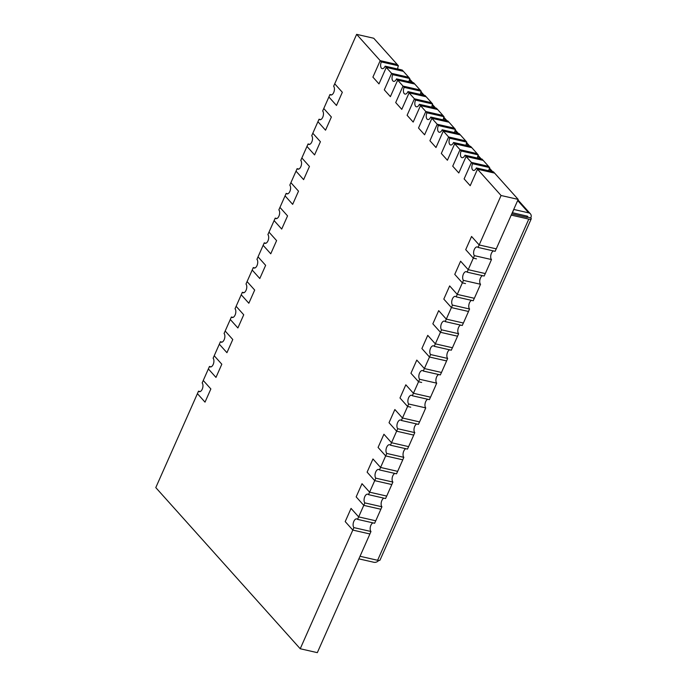 <?xml version="1.0" encoding="UTF-8"?>
<svg xmlns="http://www.w3.org/2000/svg" width="687" height="687" viewBox="0 0 687 687"><rect width="100%" height="100%" fill="white"/><g stroke="black" fill="none" stroke-linecap="round" stroke-linejoin="round"><path stroke-width="1.03" d="M356.639 34.35L380.203 60.645L372.904 77.124L378.984 83.908L386.283 67.429L391.607 73.363L384.299 89.851L390.388 96.635L397.687 80.156L403.011 86.09L395.703 102.569L401.783 109.353L409.091 92.874L414.416 98.808L407.108 115.296L413.188 122.08L420.496 105.6L425.811 111.534L418.512 128.014L424.592 134.798L431.9 118.319L437.215 124.261L429.916 140.741L435.996 147.525L429.916 140.741L437.215 124.261L438.358 125.532A4.723 2.482 102.8 0 0 439.208 132.248A4.723 2.482 102.8 0 0 442.162 129.774L443.304 131.045L435.996 147.525L443.304 131.045L446.43 131.758L443.304 131.045L448.62 136.979L441.32 153.459L447.4 160.243L441.32 153.459L448.62 136.979L449.762 138.25A4.723 2.482 102.8 0 0 450.612 144.974A4.723 2.482 102.8 0 0 453.566 142.492L454.7 143.763L447.4 160.243L454.7 143.763L457.834 144.476L454.7 143.763L460.024 149.706L452.724 166.185L458.804 172.969L452.724 166.185L460.024 149.706L461.166 150.977A4.723 2.482 102.8 0 0 462.016 157.692A4.723 2.482 102.8 0 0 464.962 155.219L466.104 156.49L458.804 172.969L466.104 156.49L469.238 157.203L466.104 156.49L471.428 162.424L464.12 178.903L470.209 185.696L464.12 178.903L471.428 162.424L472.57 163.695A4.723 2.482 102.8 0 0 473.42 170.419A4.723 2.482 102.8 0 0 476.366 167.937L477.508 169.208L470.209 185.696L477.508 169.208L480.642 169.921L477.508 169.208L501.072 195.503L479.165 244.95L471.565 236.465L465.717 249.656L471.565 236.465L479.165 244.95L478.066 247.423A4.723 2.482 102.8 0 0 477.293 246.942A4.723 2.482 102.8 0 0 474.047 250.188A4.723 2.482 102.8 0 0 474.416 255.658L473.317 258.132L465.717 249.656L473.317 258.132L476.452 258.844L473.317 258.132L468.208 269.673L460.608 261.189L454.76 274.379L460.608 261.189L468.208 269.673L467.117 272.146A4.723 2.482 102.8 0 0 466.336 271.666A4.723 2.482 102.8 0 0 463.09 274.912A4.723 2.482 102.8 0 0 463.459 280.382L462.368 282.855L454.76 274.379L462.368 282.855L465.494 283.568L462.368 282.855L457.25 294.397L449.65 285.912L443.811 299.094L449.65 285.912L457.25 294.397L456.159 296.87A4.723 2.482 102.8 0 0 455.378 296.389A4.723 2.482 102.8 0 0 452.14 299.626A4.723 2.482 102.8 0 0 452.51 305.105L451.411 307.578L443.811 299.094L451.411 307.578L454.545 308.291L451.411 307.578L446.301 319.12L438.692 310.636L432.853 323.817L438.692 310.636L446.301 319.12L445.202 321.593A4.723 2.482 102.8 0 0 444.429 321.112A4.723 2.482 102.8 0 0 441.183 324.35A4.723 2.482 102.8 0 0 441.552 329.829L440.453 332.302L432.853 323.817L440.453 332.302L443.587 333.015L440.453 332.302L435.343 343.844L427.743 335.359L421.895 348.541L427.743 335.359L435.343 343.844L434.244 346.308A4.723 2.482 102.8 0 0 433.471 345.827A4.723 2.482 102.8 0 0 430.225 349.073A4.723 2.482 102.8 0 0 430.594 354.552L429.495 357.025L421.895 348.541L429.495 357.025L432.63 357.738L429.495 357.025L424.386 368.558L416.786 360.082L410.938 373.264L416.786 360.082L424.386 368.558L423.286 371.032A4.723 2.482 102.8 0 0 422.514 370.551A4.723 2.482 102.8 0 0 419.268 373.797A4.723 2.482 102.8 0 0 419.637 379.276L418.546 381.749L410.938 373.264L418.546 381.749L421.672 382.461L418.546 381.749L413.428 393.282L405.828 384.806L399.989 397.988L405.828 384.806L413.428 393.282L412.337 395.755A4.723 2.482 102.8 0 0 411.556 395.274A4.723 2.482 102.8 0 0 408.318 398.52A4.723 2.482 102.8 0 0 408.679 403.999L407.589 406.472L399.989 397.988L407.589 406.472L410.723 407.185L407.589 406.472L402.479 418.005L394.87 409.529L389.031 422.711L394.87 409.529L402.479 418.005L401.38 420.478A4.723 2.482 102.8 0 0 400.607 419.997A4.723 2.482 102.8 0 0 397.361 423.244A4.723 2.482 102.8 0 0 397.73 428.722L396.631 431.196L389.031 422.711L396.631 431.196L399.765 431.908L396.631 431.196L391.521 442.729L383.921 434.244L378.073 447.435L383.921 434.244L391.521 442.729L390.422 445.202A4.723 2.482 102.8 0 0 389.649 444.721A4.723 2.482 102.8 0 0 386.403 447.967A4.723 2.482 102.8 0 0 386.772 453.446L385.673 455.919L378.073 447.435L385.673 455.919L388.808 456.632L385.673 455.919L380.564 467.452L372.964 458.968L367.116 472.158L372.964 458.968L380.564 467.452L379.464 469.925A4.723 2.482 102.8 0 0 378.692 469.444A4.723 2.482 102.8 0 0 375.445 472.69A4.723 2.482 102.8 0 0 375.815 478.169L374.724 480.642L367.116 472.158L374.724 480.642L377.85 481.355L374.724 480.642L369.606 492.175L362.006 483.691L356.167 496.881L362.006 483.691L369.606 492.175L368.515 494.649A4.723 2.482 102.8 0 0 367.734 494.168A4.723 2.482 102.8 0 0 364.496 497.414A4.723 2.482 102.8 0 0 364.857 502.893L363.767 505.357L356.167 496.881L363.767 505.357L366.901 506.079L363.767 505.357L358.657 516.899L351.048 508.414L345.209 521.605L351.048 508.414L358.657 516.899L357.558 519.372A4.723 2.482 102.8 0 0 356.776 518.891A4.723 2.482 102.8 0 0 353.539 522.137A4.723 2.482 102.8 0 0 353.908 527.607L352.809 530.081L345.209 521.605L352.809 530.081L355.943 530.793L352.809 530.081L300.228 648.751L155.786 487.598L197.418 393.651L205.018 402.135L210.857 388.945L203.258 380.469L208.376 368.928L215.976 377.412L221.815 364.222L214.215 355.746L219.325 344.204L226.933 352.689L232.773 339.507L225.173 331.022L230.282 319.481L237.882 327.965L243.73 314.783L236.13 306.299L241.24 294.757L248.84 303.242L254.688 290.06L247.08 281.576L252.198 270.043L259.798 278.518L265.637 265.337L258.037 256.852L263.147 245.319L270.755 253.795L276.595 240.613L268.995 232.129L274.104 220.596L281.704 229.072L287.552 215.89L279.952 207.405L285.062 195.872L292.662 204.357L298.51 191.166L290.902 182.682L296.02 171.149L303.62 179.633L309.459 166.443L301.859 157.967L306.969 146.425L314.577 154.91L320.417 141.72L312.817 133.244L317.926 121.702L325.526 130.186L331.374 116.996L323.775 108.52L328.884 96.979L336.484 105.463L342.332 92.281L334.724 83.797L356.639 34.35L373.737 38.249L397.301 64.544A7.548 3.967 102.8 0 0 397.292 64.561M385.141 66.158A4.723 2.482 102.8 0 1 382.195 68.64A4.723 2.482 102.8 0 1 381.345 61.916L380.203 60.645L383.337 61.358L380.203 60.645L372.904 77.124L378.984 83.908L386.283 67.429L385.141 66.158L402.213 70.048L403.355 71.319L386.283 67.429L403.381 71.328L408.705 77.262A7.548 3.967 102.8 0 0 408.696 77.279M396.545 78.876A4.723 2.482 102.8 0 1 393.599 81.358A4.723 2.482 102.8 0 1 392.749 74.643L391.607 73.363L394.742 74.084L391.607 73.363L384.299 89.851L390.388 96.635L397.687 80.156L396.545 78.876L413.617 82.766L414.759 84.046L397.687 80.156L414.785 84.046L420.109 89.988A7.548 3.967 102.8 0 1 420.109 89.988L406.137 86.802L420.075 89.98L421.217 91.251A4.723 2.482 -77.2 0 0 420.487 94.463M407.949 91.603A4.723 2.482 102.8 0 1 405.004 94.085A4.723 2.482 102.8 0 1 404.154 87.361L403.011 86.09L406.137 86.802L403.011 86.09L395.703 102.569L401.783 109.353L409.091 92.874L407.949 91.603L425.021 95.493L426.163 96.764L409.091 92.874L426.189 96.773L431.513 102.706A7.548 3.967 102.8 0 0 431.505 102.732M419.353 104.321A4.723 2.482 102.8 0 1 416.408 106.803A4.723 2.482 102.8 0 1 415.549 100.087L414.416 98.808L417.541 99.529L414.416 98.808L407.108 115.296L413.188 122.08L420.496 105.6L419.353 104.321L436.425 108.22L437.559 109.491L420.496 105.6L437.593 109.499L442.917 115.433A7.548 3.967 -77.2 0 0 442.909 115.45M430.758 117.048A4.723 2.482 102.8 0 1 427.803 119.529A4.723 2.482 102.8 0 1 426.953 112.805L425.811 111.534L442.883 115.425L425.811 111.534L418.512 128.014L424.592 134.798L431.9 118.319L430.758 117.048L447.821 120.938L448.963 122.209L431.9 118.319L448.997 122.217L454.322 128.151A7.548 3.967 -77.2 0 0 454.313 128.177L437.215 124.261L454.287 128.151L455.429 129.422A4.723 2.482 -77.2 0 0 454.7 132.625M442.162 129.774L459.225 133.664L460.367 134.935L446.43 131.758L460.402 134.944L465.717 140.878A7.548 3.967 -77.2 0 0 465.709 140.895L448.62 136.979L465.692 140.869L466.834 142.14A4.723 2.482 -77.2 0 0 466.095 145.352M453.566 142.492L470.629 146.383L471.771 147.653L457.834 144.476L471.806 147.662L477.122 153.605A7.548 3.967 -77.2 0 0 477.113 153.622M464.962 155.219L482.034 159.109L483.176 160.38L469.238 157.203L483.201 160.389L488.526 166.323A7.548 3.967 -77.2 0 0 488.517 166.34M476.366 167.937L493.438 171.827L494.58 173.098L480.642 169.921L494.606 173.107L518.178 199.402L496.263 248.849L479.165 244.95L496.229 248.84L495.138 251.313L478.066 247.423M490.424 262.03L490.389 262.022A7.548 3.967 -77.2 0 0 490.424 262.03L485.305 273.572L468.208 269.673L485.28 273.563L484.18 276.037L467.117 272.146M479.466 286.754L479.432 286.745A7.548 3.967 -77.2 0 0 479.466 286.754L474.356 298.295L457.25 294.397L474.322 298.287L473.223 300.76L456.159 296.87M471.54 300.374A4.723 2.482 -77.2 0 0 468.981 304.324A4.723 2.482 -77.2 0 0 469.573 308.995L468.474 311.469L454.545 308.291L468.508 311.477A7.548 3.967 -77.2 0 0 468.508 311.477L463.399 323.019L446.301 319.12L463.364 323.01L462.274 325.483L445.202 321.593M457.533 336.175A7.548 3.967 -77.2 0 0 457.551 336.201L452.441 347.742L435.343 343.844L452.407 347.734L451.316 350.207L434.244 346.308M446.576 360.898A7.548 3.967 -77.2 0 0 446.602 360.924L441.483 372.457L424.386 368.558L441.458 372.457L440.358 374.922L423.286 371.032M435.644 385.647L435.61 385.639A7.548 3.967 -77.2 0 0 435.644 385.647L430.534 397.18L413.428 393.282L430.5 397.172L429.401 399.645L412.337 395.755M424.686 410.371L424.652 410.362A7.548 3.967 -77.2 0 0 424.686 410.371L419.577 421.904L402.479 418.005L419.542 421.895L418.452 424.368L401.38 420.478M413.729 435.094L399.765 431.908L413.703 435.086A7.548 3.967 -77.2 0 0 413.729 435.094L408.619 446.627L391.521 442.729L408.585 446.619L407.494 449.092L390.422 445.202M402.754 459.792A7.548 3.967 -77.2 0 0 402.78 459.818L397.661 471.351L380.564 467.452L397.636 471.342L396.536 473.815L379.464 469.925M391.796 484.507A7.548 3.967 -77.2 0 0 391.822 484.533L386.704 496.074L369.606 492.175L386.678 496.066L385.579 498.539L368.515 494.649M383.896 498.152A4.723 2.482 -77.2 0 0 381.337 502.111A4.723 2.482 -77.2 0 0 381.929 506.783L380.83 509.256L366.901 506.079L380.864 509.256A7.548 3.967 -77.2 0 0 380.864 509.256L375.755 520.798L358.657 516.899L375.72 520.789L374.63 523.262L357.558 519.372M372.938 522.876A4.723 2.482 -77.2 0 0 370.379 526.835A4.723 2.482 -77.2 0 0 370.971 531.506L369.881 533.971L355.943 530.793L369.907 533.979A7.548 3.967 -77.2 0 0 369.907 533.979L317.325 652.65L300.228 648.751M415.549 100.087L432.621 103.977L431.479 102.706L417.541 99.529L431.513 102.706M392.749 74.643L409.813 78.533L408.671 77.253L394.742 74.084L408.705 77.262M381.345 61.916L398.408 65.806L397.275 64.535L383.337 61.358L397.301 64.544M472.57 163.695L489.633 167.585L488.491 166.314L471.428 162.424L488.526 166.323M501.072 195.503L518.178 199.402M461.166 150.977L478.229 154.867L477.096 153.596L460.024 149.706L477.122 153.605M391.788 484.533L377.85 481.355L391.822 484.533L392.887 482.059A4.723 2.482 -77.2 0 1 392.294 477.388A4.723 2.482 -77.2 0 1 394.853 473.429M405.802 448.705A4.723 2.482 -77.2 0 0 403.252 452.664A4.723 2.482 -77.2 0 0 403.844 457.336L402.745 459.809L388.808 456.632L402.78 459.818M449.633 349.82A4.723 2.482 -77.2 0 0 447.074 353.771A4.723 2.482 -77.2 0 0 447.666 358.442L446.567 360.915L432.63 357.738L446.602 360.924M457.525 336.192L443.587 333.015L457.551 336.201L458.615 333.719A4.723 2.482 -77.2 0 1 458.023 329.047A4.723 2.482 -77.2 0 1 460.582 325.097M198.509 391.178A4.723 2.482 102.8 0 0 199.29 391.659A4.723 2.482 102.8 0 0 202.536 388.413A4.723 2.482 102.8 0 0 202.167 382.942L203.258 380.469L210.857 388.945L205.018 402.135L197.418 393.651L198.509 391.178L200.2 391.564M209.466 366.454A4.723 2.482 102.8 0 0 210.248 366.935A4.723 2.482 102.8 0 0 213.485 363.698A4.723 2.482 102.8 0 0 213.116 358.219L214.215 355.746L221.815 364.222L215.976 377.412L208.376 368.928L209.466 366.454L211.149 366.841M220.424 341.731A4.723 2.482 102.8 0 0 221.197 342.212A4.723 2.482 102.8 0 0 224.443 338.974A4.723 2.482 102.8 0 0 224.074 333.496L225.173 331.022L232.773 339.507L226.933 352.689L219.325 344.204L220.424 341.731L222.107 342.117M231.382 317.008A4.723 2.482 102.8 0 0 232.154 317.488A4.723 2.482 102.8 0 0 235.401 314.251A4.723 2.482 102.8 0 0 235.031 308.772L236.13 306.299L243.73 314.783L237.882 327.965L230.282 319.481L231.382 317.008L233.065 317.394M242.331 292.293A4.723 2.482 102.8 0 0 243.112 292.774A4.723 2.482 102.8 0 0 246.358 289.528A4.723 2.482 102.8 0 0 245.989 284.049L247.08 281.576L254.688 290.06L248.84 303.242L241.24 294.757L242.331 292.293L244.022 292.671M253.288 267.569A4.723 2.482 102.8 0 0 254.07 268.05A4.723 2.482 102.8 0 0 257.307 264.804A4.723 2.482 102.8 0 0 256.938 259.325L258.037 256.852L265.637 265.337L259.798 278.518L252.198 270.043L253.288 267.569L254.971 267.947M264.246 242.846A4.723 2.482 102.8 0 0 265.019 243.327A4.723 2.482 102.8 0 0 268.265 240.081A4.723 2.482 102.8 0 0 267.896 234.602L268.995 232.129L276.595 240.613L270.755 253.795L263.147 245.319L264.246 242.846L265.929 243.232M275.204 218.123A4.723 2.482 102.8 0 0 275.976 218.603A4.723 2.482 102.8 0 0 279.223 215.357A4.723 2.482 102.8 0 0 278.853 209.879L279.952 207.405L287.552 215.89L281.704 229.072L274.104 220.596L275.204 218.123L276.887 218.509M286.153 193.399A4.723 2.482 102.8 0 0 286.934 193.88A4.723 2.482 102.8 0 0 290.18 190.634A4.723 2.482 102.8 0 0 289.811 185.155L290.902 182.682L298.51 191.166L292.662 204.357L285.062 195.872L286.153 193.399L287.844 193.786M297.11 168.676A4.723 2.482 102.8 0 0 297.892 169.157A4.723 2.482 102.8 0 0 301.129 165.91A4.723 2.482 102.8 0 0 300.76 160.432L301.859 157.967L309.459 166.443L303.62 179.633L296.02 171.149L297.11 168.676L298.793 169.062M308.068 143.952A4.723 2.482 102.8 0 0 308.841 144.433A4.723 2.482 102.8 0 0 312.087 141.187A4.723 2.482 102.8 0 0 311.718 135.717L312.817 133.244L320.417 141.72L314.577 154.91L306.969 146.425L308.068 143.952L309.751 144.339M319.026 119.229A4.723 2.482 102.8 0 0 319.798 119.71A4.723 2.482 102.8 0 0 323.045 116.464A4.723 2.482 102.8 0 0 322.675 110.993L323.775 108.52L331.374 116.996L325.526 130.186L317.926 121.702L319.026 119.229L320.709 119.615M329.975 94.505A4.723 2.482 102.8 0 0 330.756 94.986A4.723 2.482 102.8 0 0 334.002 91.749A4.723 2.482 102.8 0 0 333.633 86.27L334.724 83.797L342.332 92.281L336.484 105.463L328.884 96.979L329.975 94.505L331.666 94.892M397.687 68.94L400.341 69.619M400.933 69.756A4.723 3.761 138.1 0 0 400.255 69.524M512.39 212.772L513.85 209.475L528.724 212.867A4.723 3.761 138.1 0 1 530.416 213.837A4.723 3.761 138.1 0 1 530.811 217.882L527.685 217.169A0.945 0.756 138.1 0 0 527.264 216.165L512.296 212.669M378.726 560.455A4.723 3.761 138.1 0 1 373.891 562.284L358.88 558.857M528.801 219.11A4.723 1.4 23.9 0 0 531.214 218.904L380.031 560.077A4.723 1.4 -156.1 0 1 377.61 560.283L528.801 219.11L511.214 215.1M531.214 218.904A4.723 1.4 23.9 0 0 530.811 217.882M511.763 213.872L527.281 217.41L527.685 217.169L526.663 216.027M360.031 556.272L377.61 560.283M398.408 65.806A4.723 2.482 -77.2 0 0 397.679 69.018M409.813 78.533A4.723 2.482 -77.2 0 0 409.083 81.736M404.154 87.361L421.217 91.251M432.621 103.977A4.723 2.482 -77.2 0 0 431.891 107.181M426.953 112.805L444.025 116.696L442.883 115.425M444.025 116.696A4.723 2.482 -77.2 0 0 443.295 119.907M353.908 527.607L370.971 531.506M427.718 399.267A4.723 2.482 -77.2 0 0 425.159 403.217A4.723 2.482 -77.2 0 0 425.751 407.889L424.652 410.362M408.679 403.999L425.751 407.889M386.772 453.446L403.844 457.336M375.815 478.169L392.887 482.059M438.675 374.544A4.723 2.482 -77.2 0 0 436.116 378.494A4.723 2.482 -77.2 0 0 436.709 383.166L435.61 385.639M419.637 379.276L436.709 383.166M416.76 423.991A4.723 2.482 -77.2 0 0 414.201 427.941A4.723 2.482 -77.2 0 0 414.793 432.612L413.703 435.086M397.73 428.722L414.793 432.612M364.857 502.893L381.929 506.783M478.229 154.867A4.723 2.482 -77.2 0 0 477.499 158.07M489.633 167.585A4.723 2.482 -77.2 0 0 488.904 170.797M493.455 250.927A4.723 2.482 -77.2 0 0 490.896 254.886A4.723 2.482 -77.2 0 0 491.488 259.557L490.389 262.022M474.416 255.658L491.488 259.557M482.497 275.65A4.723 2.482 -77.2 0 0 479.938 279.6A4.723 2.482 -77.2 0 0 480.531 284.272L479.432 286.745M463.459 280.382L480.531 284.272M452.51 305.105L469.573 308.995M441.552 329.829L458.615 333.719M430.594 354.552L447.666 358.442M449.762 138.25L466.834 142.14M438.358 125.532L455.429 129.422M409.392 79.726L411.736 82.346M420.796 92.444L423.14 95.064M432.2 105.171L434.545 107.79M443.604 117.889L445.949 120.508M455 130.616L457.353 133.235M466.404 143.334L468.757 145.953M477.808 156.061L480.161 158.68M489.213 168.779L491.557 171.398M517.672 200.535L528.724 212.867M409.607 79.048L412.767 82.577M421.011 91.775L424.171 95.304M432.415 104.493L435.575 108.022M443.811 117.219L446.979 120.749M455.215 129.937L458.384 133.467M466.619 142.664L469.779 146.194M478.023 155.382L481.183 158.912M489.427 168.109L492.588 171.638M517.946 199.926L530.416 213.837"/></g></svg>
